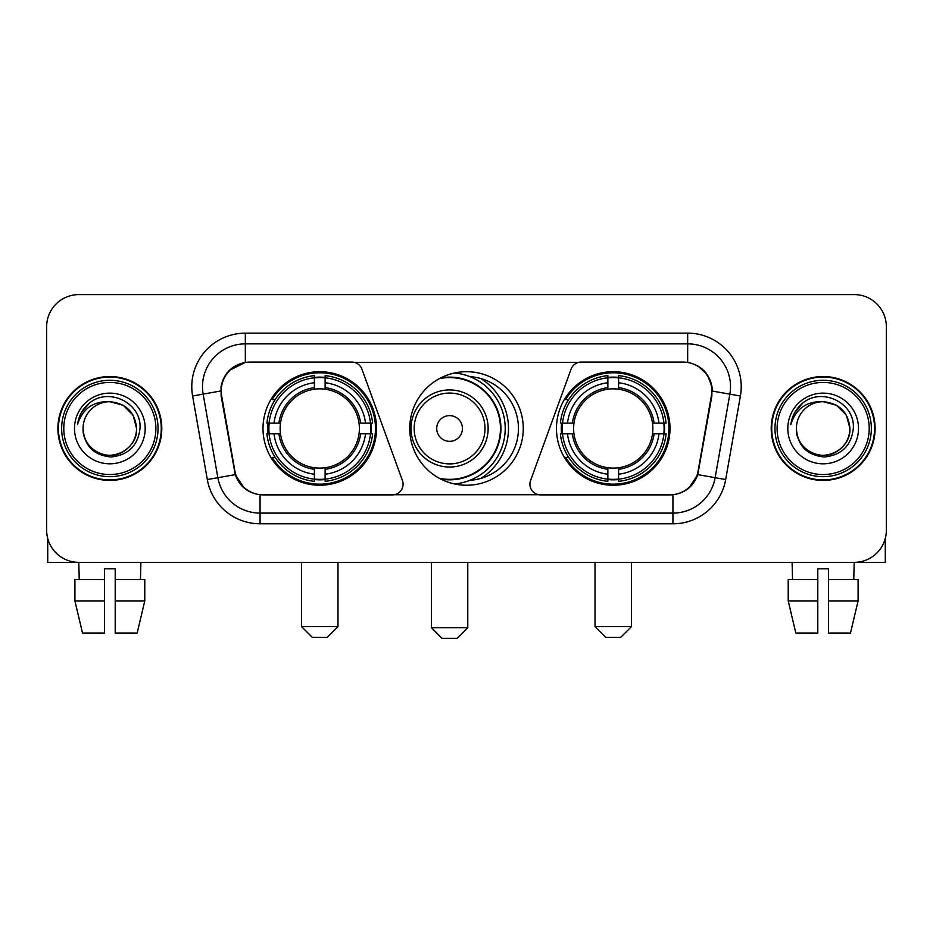 <?xml version="1.0" encoding="UTF-8"?>
<svg xmlns="http://www.w3.org/2000/svg" width="933" height="933" viewBox="0 0 933 933"><rect width="100%" height="100%" fill="white"/><g stroke="black" fill="none" stroke-linecap="round" stroke-linejoin="round"><path stroke-width="1.4" d="M403.079 484.169A10.706 10.706 0 0 1 392.361 494.887L263.374 494.887A28.923 28.923 0 0 1 234.894 470.99L221.669 396.012A28.923 28.923 0 0 1 250.149 362.074L351.823 362.074A10.706 10.706 0 0 1 361.887 369.118L402.426 480.507A10.706 10.706 0 0 1 403.079 484.169M556.465 428.48A56.761 56.761 0 0 0 613.238 485.242A56.761 56.761 0 0 0 669.999 428.48A56.761 56.761 0 0 0 613.238 371.707A56.761 56.761 0 0 0 556.465 428.48M263.001 428.48A56.761 56.761 0 0 0 319.762 485.242A56.761 56.761 0 0 0 376.535 428.48A56.761 56.761 0 0 0 319.762 371.707A56.761 56.761 0 0 0 263.001 428.48M268.098 433.833A51.945 51.945 0 0 1 268.098 423.127M561.561 433.833A51.945 51.945 0 0 1 561.561 423.127M469.964 376.652A51.945 51.945 0 0 1 518.445 428.48A51.945 51.945 0 0 1 469.964 480.308M523.261 428.48A56.761 56.761 0 0 1 466.5 485.242A56.761 56.761 0 0 1 409.739 428.48A56.761 56.761 0 0 1 466.5 371.707A56.761 56.761 0 0 1 523.261 428.48M682.851 362.074L581.177 362.074A10.706 10.706 0 0 0 571.113 369.118L530.574 480.507A10.706 10.706 0 0 0 540.639 494.887L669.626 494.887A28.923 28.923 0 0 0 698.106 470.99L711.331 396.012A28.923 28.923 0 0 0 682.851 362.074M57.893 428.48A51.945 51.945 0 0 0 109.837 480.425A51.945 51.945 0 0 0 161.782 428.48A51.945 51.945 0 0 0 109.837 376.535A51.945 51.945 0 0 0 57.893 428.48M771.218 428.48A51.945 51.945 0 0 0 823.163 480.425A51.945 51.945 0 0 0 875.107 428.48A51.945 51.945 0 0 0 823.163 376.535A51.945 51.945 0 0 0 771.218 428.48M221.016 386.705C223.792 373.305 231.897 365.2 245.332 362.389L687.668 362.389C701.091 365.188 709.197 373.293 711.984 386.705L711.867 396.012L697.756 474.629C693.534 486.268 685.254 492.986 672.938 494.747L260.062 494.747C247.77 493.009 239.501 486.291 235.244 474.629L221.133 396.012L221.016 386.705M229.226 370.483L245.332 362.389L245.332 343.869L687.668 343.869A42.836 42.836 0 0 1 729.863 394.146L715.133 477.684A42.836 42.836 0 0 1 672.938 513.092L260.062 513.092A42.836 42.836 0 0 1 217.867 477.684L203.137 394.146A42.836 42.836 0 0 1 245.332 343.869L245.332 333.151L687.668 333.151L687.668 362.389M697.849 365.958L707.296 374.739L711.984 386.705L712.311 391.055L740.405 396.012L725.676 479.55A53.554 53.554 0 0 1 672.938 523.798L260.062 523.798A53.554 53.554 0 0 1 207.324 479.55L192.595 396.012A53.554 53.554 0 0 1 245.332 333.151M262.838 494.887L260.062 494.747L260.062 523.798M672.938 523.798L672.938 494.747L670.162 494.887M725.676 479.55L697.756 474.629L689.114 487.807M244.073 487.971L235.244 474.629L207.324 479.55M698.642 470.99L698.467 471.9M234.533 471.9L234.358 470.99M192.595 396.012L220.689 390.997M886.35 326.725A32.13 32.13 0 0 0 854.22 294.595L78.78 294.595A32.13 32.13 0 0 0 46.65 326.725L46.65 530.224A32.13 32.13 0 0 0 78.78 562.354L854.22 562.354A32.13 32.13 0 0 0 886.35 530.224L886.35 326.725L886.35 530.224M46.65 326.725L46.65 530.224M854.22 294.595L78.78 294.595M79.247 579.498L78.78 562.354L854.22 562.354L853.753 579.498M47.723 538.458L47.723 562.354L171.964 562.354M74.908 579.498L74.908 600.922L82.512 633.052L74.908 600.922L74.908 579.498L104.484 579.498L104.484 568.78L115.202 568.78L115.202 579.498L144.778 579.498L144.778 600.922L137.174 633.052L144.778 600.922L115.202 600.922L115.202 579.498M140.906 562.354L140.44 579.498M104.484 579.498L104.484 633.052L82.512 633.052M74.908 600.922L104.484 600.922M137.174 633.052L115.202 633.052L115.202 600.922M155.893 428.48A46.055 46.055 0 0 0 109.837 382.425A46.055 46.055 0 0 0 63.782 428.48A46.055 46.055 0 0 0 109.837 474.535A46.055 46.055 0 0 0 155.893 428.48M158.039 428.48A48.201 48.201 0 0 0 109.837 380.279A48.201 48.201 0 0 0 61.648 428.48A48.201 48.201 0 0 0 109.837 476.67A48.201 48.201 0 0 0 158.039 428.48M161.257 428.48A51.408 51.408 0 0 0 109.837 377.072A51.408 51.408 0 0 0 58.429 428.48A51.408 51.408 0 0 0 109.837 479.889A51.408 51.408 0 0 0 161.257 428.48M136.615 428.48C135.028 412.211 126.107 403.289 109.837 401.703L123.226 405.284L133.034 415.092L136.615 428.48L133.034 415.092L123.226 405.284L109.837 401.703L123.226 405.284L133.034 415.092L136.615 428.48L133.034 415.092L123.226 405.284L109.837 401.703L123.226 405.284L133.034 415.092L136.615 428.48C137.536 448.272 113.138 462.36 96.449 451.665C87.889 446.301 83.422 438.58 83.06 428.48C84.343 445.939 93.72 455.432 111.202 456.972C128.346 455.117 137.956 445.624 139.997 428.48C141.991 402.974 108.566 386.763 89.311 403.184C82.594 408.806 78.664 415.931 77.497 424.585C82.559 408.631 93.335 401.003 109.837 401.703L123.226 405.284L133.034 415.092L136.615 428.48C137.536 448.272 113.138 462.36 96.449 451.665C87.889 446.301 83.422 438.58 83.06 428.48C82.151 448.272 106.537 462.36 123.226 451.665C131.798 446.301 136.253 438.58 136.615 428.48C136.253 438.58 131.798 446.301 123.226 451.665C106.537 462.36 82.151 448.272 83.06 428.48C83.422 438.58 87.889 446.301 96.449 451.665C113.138 462.36 137.536 448.272 136.615 428.48C137.536 448.272 113.138 462.36 96.449 451.665C87.889 446.301 83.422 438.58 83.06 428.48C83.422 438.58 87.889 446.301 96.449 451.665C113.138 462.36 137.536 448.272 136.615 428.48C136.253 438.58 131.798 446.301 123.226 451.665C106.537 462.36 82.151 448.272 83.06 428.48C82.151 448.272 106.537 462.36 123.226 451.665C131.798 446.301 136.253 438.58 136.615 428.48C136.253 438.58 131.798 446.301 123.226 451.665C106.537 462.36 82.151 448.272 83.06 428.48C83.422 438.58 87.889 446.301 96.449 451.665C113.138 462.36 137.536 448.272 136.615 428.48C136.253 438.58 131.798 446.301 123.226 451.665C106.537 462.36 82.151 448.272 83.06 428.48C83.422 438.58 87.889 446.301 96.449 451.665C113.138 462.36 137.536 448.272 136.615 428.48C137.536 448.272 113.138 462.36 96.449 451.665C87.889 446.301 83.422 438.58 83.06 428.48A26.777 26.777 0 0 1 109.837 401.703L123.226 405.284L133.034 415.092L136.615 428.48C137.687 449.263 110.969 463.071 94.665 450.534M74.5 428.48A35.349 35.349 0 0 0 109.837 463.818A35.349 35.349 0 0 0 145.186 428.48A35.349 35.349 0 0 0 109.837 393.131A35.349 35.349 0 0 0 74.5 428.48M89.3 403.196L81.404 412.584M80.914 413.494L81.626 412.199L80.914 413.494M327.261 637.332L312.275 637.332L301.557 626.626L337.979 626.626L327.261 637.332M325.127 479.177L325.127 481.335A53.123 53.123 0 0 0 372.617 433.833L370.471 433.833A50.977 50.977 0 0 1 325.127 479.177L325.127 474.221A46.055 46.055 0 0 0 365.514 433.833L359.03 433.833A39.629 39.629 0 0 0 325.127 389.213L325.127 377.783A50.977 50.977 0 0 1 370.471 423.127L372.617 423.127A53.123 53.123 0 0 0 325.127 375.626L325.127 377.783M269.066 433.833L266.908 433.833A53.123 53.123 0 0 0 314.409 481.335L314.409 479.177A50.977 50.977 0 0 1 269.066 433.833L274.022 433.833A46.055 46.055 0 0 0 314.409 474.221L314.409 467.748A39.629 39.629 0 0 0 359.03 433.833L360.616 433.833A41.192 41.192 0 0 1 325.127 469.322L325.127 474.221M314.409 377.783L314.409 375.626A53.123 53.123 0 0 0 266.908 423.127L269.066 423.127A50.977 50.977 0 0 1 314.409 377.783L314.409 382.74A46.055 46.055 0 0 0 274.022 423.127L280.506 423.127A39.629 39.629 0 0 0 314.409 467.748L314.409 469.322A41.192 41.192 0 0 1 278.92 433.833L274.022 433.833M269.171 433.833A50.872 50.872 0 0 1 269.171 423.127M325.127 377.888A50.872 50.872 0 0 0 314.409 377.888M370.354 423.127A50.872 50.872 0 0 1 370.354 433.833M370.471 423.127L365.514 423.127A46.055 46.055 0 0 0 325.127 382.74M365.514 433.833L370.471 433.833M314.409 474.221L314.409 479.177M359.03 423.127L365.514 423.127M325.127 467.806L325.127 469.322M314.409 467.748A39.629 39.629 0 0 1 280.506 433.833L278.92 433.833M325.127 479.072A50.872 50.872 0 0 1 314.409 479.072M274.022 423.127L269.066 423.127M314.409 389.143L314.409 382.74M325.127 389.213A39.629 39.629 0 0 0 280.506 423.127L278.92 423.127A41.192 41.192 0 0 1 314.409 387.627M325.127 389.143L325.127 387.627A41.192 41.192 0 0 1 360.616 423.127M275.2 399.557L272.168 399.557A55.7 55.7 0 0 1 375.463 428.48A55.7 55.7 0 0 1 272.168 457.392L275.2 457.392M620.725 637.332L605.739 637.332L595.021 626.626L631.443 626.626L620.725 637.332M618.591 479.177L618.591 481.335A53.123 53.123 0 0 0 666.092 433.833L663.934 433.833A50.977 50.977 0 0 1 618.591 479.177L618.591 474.221A46.055 46.055 0 0 0 658.978 433.833L652.494 433.833A39.629 39.629 0 0 0 618.591 389.213L618.591 377.783A50.977 50.977 0 0 1 663.934 423.127L666.092 423.127A53.123 53.123 0 0 0 618.591 375.626L618.591 377.783M562.529 433.833L560.383 433.833A53.123 53.123 0 0 0 607.873 481.335L607.873 479.177A50.977 50.977 0 0 1 562.529 433.833L567.486 433.833A46.055 46.055 0 0 0 607.873 474.221L607.873 467.748A39.629 39.629 0 0 0 652.494 433.833L654.08 433.833A41.192 41.192 0 0 1 618.591 469.322L618.591 474.221M607.873 377.783L607.873 375.626A53.123 53.123 0 0 0 560.383 423.127L562.529 423.127A50.977 50.977 0 0 1 607.873 377.783L607.873 382.74A46.055 46.055 0 0 0 567.486 423.127L573.97 423.127A39.629 39.629 0 0 0 607.873 467.748L607.873 469.322A41.192 41.192 0 0 1 572.384 433.833L567.486 433.833M562.646 433.833A50.872 50.872 0 0 1 562.646 423.127M618.591 377.888A50.872 50.872 0 0 0 607.873 377.888M663.83 423.127A50.872 50.872 0 0 1 663.83 433.833M663.934 423.127L658.978 423.127A46.055 46.055 0 0 0 618.591 382.74M658.978 433.833L663.934 433.833M607.873 474.221L607.873 479.177M652.494 423.127L658.978 423.127M618.591 467.806L618.591 469.322M607.873 467.748A39.629 39.629 0 0 1 573.97 433.833L572.384 433.833M618.591 479.072A50.872 50.872 0 0 1 607.873 479.072M567.486 423.127L562.529 423.127M607.873 389.143L607.873 382.74M618.591 389.213A39.629 39.629 0 0 0 573.97 423.127L572.384 423.127A41.192 41.192 0 0 1 607.873 387.627M618.591 389.143L618.591 387.627A41.192 41.192 0 0 1 654.08 423.127M568.675 399.557L565.631 399.557A55.7 55.7 0 0 1 668.926 428.48A55.7 55.7 0 0 1 565.631 457.392L568.675 457.392M457.077 638.405L442.079 638.405L431.373 627.687L467.783 627.687L457.077 638.405M462.43 428.48A12.852 12.852 0 0 0 449.578 415.628A12.852 12.852 0 0 0 436.726 428.48A12.852 12.852 0 0 0 449.578 441.332A12.852 12.852 0 0 0 462.43 428.48M488.134 428.48A38.556 38.556 0 0 0 449.578 389.924A38.556 38.556 0 0 0 411.021 428.48A38.556 38.556 0 0 0 449.578 467.036A38.556 38.556 0 0 0 488.134 428.48A38.556 38.556 0 0 1 449.578 467.036A38.556 38.556 0 0 1 411.021 428.48M439.303 478.302A50.872 50.872 0 0 0 500.45 428.48A50.872 50.872 0 0 0 439.303 378.646M480.845 478.407A58.907 58.907 0 0 0 480.845 378.553M454.476 373.002A55.7 55.7 0 0 1 454.476 483.959M885.277 538.458L885.277 562.354L761.036 562.354M817.798 579.498L817.798 600.922L788.222 600.922L795.826 633.052L788.222 600.922L788.222 579.498L817.798 579.498L817.798 568.78L828.516 568.78L828.516 579.498L858.092 579.498L858.092 600.922L850.488 633.052L858.092 600.922L828.516 600.922L828.516 579.498L828.516 633.052L850.488 633.052M817.798 600.922L817.798 633.052L795.826 633.052M792.094 562.354L792.56 579.498M869.218 428.48A46.055 46.055 0 0 0 823.163 382.425A46.055 46.055 0 0 0 777.107 428.48A46.055 46.055 0 0 0 823.163 474.535A46.055 46.055 0 0 0 869.218 428.48M871.352 428.48A48.201 48.201 0 0 0 823.163 380.279A48.201 48.201 0 0 0 774.961 428.48A48.201 48.201 0 0 0 823.163 476.67A48.201 48.201 0 0 0 871.352 428.48M874.571 428.48A51.408 51.408 0 0 0 823.163 377.072A51.408 51.408 0 0 0 771.743 428.48A51.408 51.408 0 0 0 823.163 479.889A51.408 51.408 0 0 0 874.571 428.48M796.385 428.48A26.777 26.777 0 0 1 823.163 401.703L836.551 405.284L846.348 415.092L849.94 428.48L846.348 415.092L836.551 405.284L823.163 401.703L836.551 405.284L846.348 415.092L849.94 428.48L846.348 415.092L836.551 405.284L823.163 401.703L836.551 405.284L846.348 415.092L849.94 428.48L846.348 415.092L836.551 405.284L823.163 401.703L836.551 405.284L846.348 415.092L849.94 428.48C850.849 448.272 826.463 462.36 809.774 451.665C801.202 446.301 796.747 438.58 796.385 428.48C797.668 445.939 807.045 455.432 824.515 456.972C841.671 455.117 851.269 445.624 853.322 428.48C855.304 402.974 821.891 386.763 802.625 403.184C795.907 408.806 791.977 415.931 790.822 424.585C795.872 408.631 806.648 401.003 823.163 401.703L836.551 405.284L846.348 415.092L849.94 428.48C850.849 448.272 826.463 462.36 809.774 451.665C801.202 446.301 796.747 438.58 796.385 428.48C796.747 438.58 801.202 446.301 809.774 451.665C826.463 462.36 850.849 448.272 849.94 428.48C850.849 448.272 826.463 462.36 809.774 451.665C801.202 446.301 796.747 438.58 796.385 428.48C796.747 438.58 801.202 446.301 809.774 451.665C826.463 462.36 850.849 448.272 849.94 428.48C849.578 438.58 845.111 446.301 836.551 451.665C819.862 462.36 795.464 448.272 796.385 428.48C795.464 448.272 819.862 462.36 836.551 451.665C845.111 446.301 849.578 438.58 849.94 428.48C850.849 448.272 826.463 462.36 809.774 451.665C801.202 446.301 796.747 438.58 796.385 428.48C795.464 448.272 819.862 462.36 836.551 451.665C845.111 446.301 849.578 438.58 849.94 428.48C850.849 448.272 826.463 462.36 809.774 451.665C801.202 446.301 796.747 438.58 796.385 428.48C796.747 438.58 801.202 446.301 809.774 451.665C826.463 462.36 850.849 448.272 849.94 428.48C851.013 449.263 824.282 463.071 807.978 450.534M823.163 401.703C839.42 403.289 848.342 412.211 849.94 428.48M787.814 428.48A35.349 35.349 0 0 0 823.163 463.818A35.349 35.349 0 0 0 858.5 428.48A35.349 35.349 0 0 0 823.163 393.131A35.349 35.349 0 0 0 787.814 428.48M802.613 403.196L794.718 412.584M794.24 413.494L794.939 412.199M687.668 333.151A53.554 53.554 0 0 1 740.405 396.012M203.137 394.146A42.836 42.836 0 0 1 202.484 386.705M325.127 467.748A39.629 39.629 0 0 0 359.03 433.833M314.409 479.55A51.35 51.35 0 0 0 325.127 479.55M370.844 433.833A51.35 51.35 0 0 0 370.844 423.127M325.127 377.399A51.35 51.35 0 0 0 314.409 377.399M618.591 467.748A39.629 39.629 0 0 0 652.494 433.833M607.873 479.55A51.35 51.35 0 0 0 618.591 479.55M664.308 433.833A51.35 51.35 0 0 0 664.308 423.127M618.591 377.399A51.35 51.35 0 0 0 607.873 377.399M484.997 428.48A35.419 35.419 0 0 0 449.578 393.061A35.419 35.419 0 0 0 414.159 428.48A35.419 35.419 0 0 0 449.578 463.899A35.419 35.419 0 0 0 484.997 428.48M440.749 479.072A51.35 51.35 0 0 0 500.928 428.48A51.35 51.35 0 0 0 440.749 377.888M337.979 562.354L337.979 626.626M301.557 562.354L301.557 626.626M631.443 562.354L631.443 626.626M595.021 562.354L595.021 626.626M467.783 562.354L467.783 627.687M431.373 562.354L431.373 627.687"/></g></svg>
